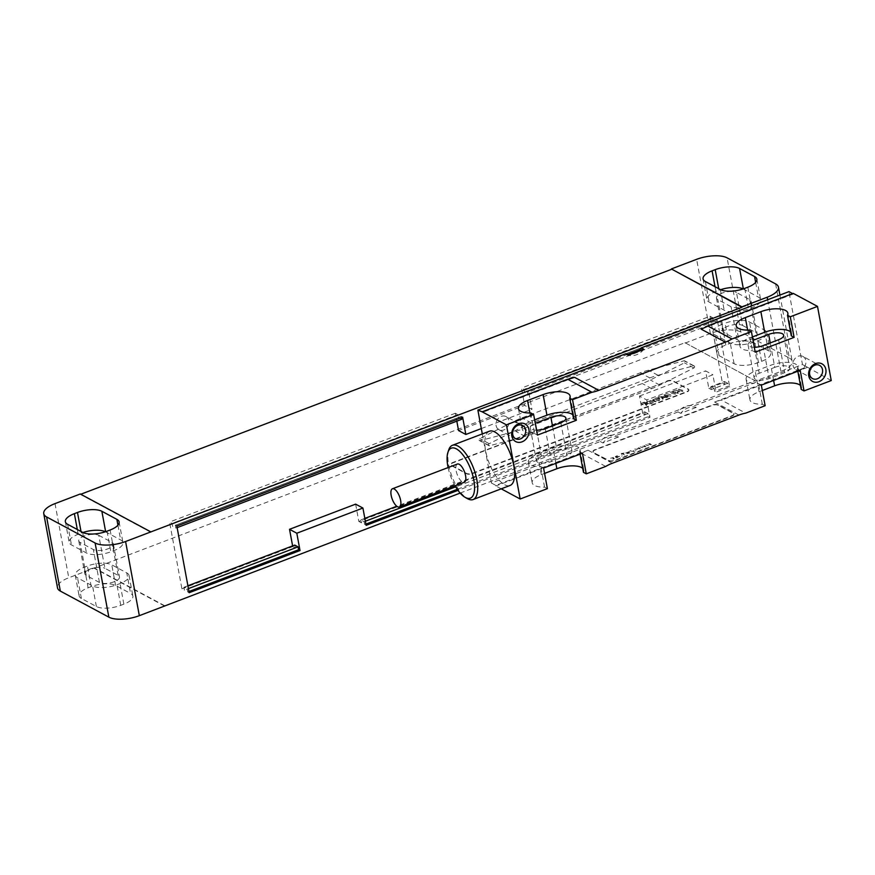 <?xml version="1.0" encoding="UTF-8"?>
<svg xmlns="http://www.w3.org/2000/svg" width="875" height="875" viewBox="0 0 875 875"><rect width="100%" height="100%" fill="white"/><g stroke="black" fill="none" stroke-linecap="round" stroke-linejoin="round"><path stroke-width="0.66" stroke-dasharray="4.38 3.28" d="M775.611 283.905L789.348 358.061L740.841 331.997L727.092 257.841M789.348 358.061A22.673 8.673 169.5 0 1 792.203 361.331A22.673 8.673 169.5 0 1 780.938 371.383L755.661 381.008L685.016 342.694L68.764 577.773A22.673 8.673 169.5 0 0 57.498 587.825M685.092 343.098L710.369 333.484A22.673 8.673 169.5 0 1 740.841 331.997M728.952 343.809A18.145 6.945 169.5 0 1 753.32 342.628L768.316 350.678A18.145 6.945 169.5 0 1 770.602 353.303A18.145 6.945 169.5 0 1 761.578 361.342L758.472 362.523A18.145 6.945 169.5 0 1 734.092 363.716L719.097 355.655A18.145 6.945 169.5 0 1 716.822 353.041A18.145 6.945 169.5 0 1 725.834 345.002L728.952 343.809L725.123 323.214A18.145 6.945 169.5 0 1 749.503 322.033L764.498 330.083A18.145 6.945 169.5 0 1 766.784 332.697A18.145 6.945 169.5 0 1 757.761 340.747L754.655 341.928A18.145 6.945 169.5 0 1 730.275 343.109L715.28 335.059A18.145 6.945 169.5 0 1 713.005 332.445A18.145 6.945 169.5 0 1 722.017 324.395L725.123 323.214M742.613 325.467L755.836 332.577A10.883 4.167 169.5 0 1 757.203 334.141A10.883 4.167 169.5 0 1 749.613 339.686A10.883 4.167 169.5 0 1 737.177 339.675L723.942 332.577A10.883 4.167 169.5 0 1 722.575 331.002A10.883 4.167 169.5 0 1 730.177 325.467A10.883 4.167 169.5 0 1 742.613 325.467L736.498 292.512L749.733 299.611A10.883 4.167 169.5 0 1 751.1 301.186A10.883 4.167 169.5 0 1 743.498 306.72A10.883 4.167 169.5 0 1 731.062 306.72L717.839 299.611A10.883 4.167 169.5 0 1 716.461 298.047A10.883 4.167 169.5 0 1 724.062 292.502A10.883 4.167 169.5 0 1 736.498 292.512M743.138 288.936A18.145 6.945 169.5 0 1 743.4 289.078L758.395 297.128A18.145 6.945 169.5 0 1 760.67 299.742A18.145 6.945 169.5 0 1 751.658 307.792L748.541 308.973A18.145 6.945 169.5 0 1 724.172 310.155L709.177 302.105A18.145 6.945 169.5 0 1 706.891 299.491A18.145 6.945 169.5 0 1 715.914 291.441L719.02 290.259A18.145 6.945 169.5 0 1 720.617 289.691M755.661 381.008L685.016 342.694M460.152 493.084L755.584 380.592M355.633 504.142L358.837 521.445L642.709 413.361L639.494 396.058L646.778 399.973L712.884 374.795L716.089 392.098L729.695 386.925L717.325 320.184L639.362 349.869M627.9 354.233L528.73 391.989L531.945 409.292L524.661 405.387L458.555 430.555M481.305 428.575L531.945 409.292M646.778 399.973L649.983 417.277L457.986 490.372M462.634 417.156L461.191 416.391L175.394 525.208L175.919 528.095L172.616 526.312L172.08 523.436L169.542 522.069L181.912 588.809L184.45 590.177L183.914 587.289L187.228 589.061L187.753 591.948L189.186 592.714M176.827 525.984L175.394 525.208M528.73 391.989L527.297 391.223L527.833 394.1L524.53 392.328L523.994 389.441L521.456 388.084L524.661 405.387M717.325 320.184L715.892 319.408L527.297 391.223M461.727 419.278L458.423 417.495L457.887 414.608L455.35 413.252L456.816 421.148M461.191 416.391L461.42 417.616M715.892 319.408L716.428 322.295L713.125 320.523L712.589 317.636L710.052 316.269L521.456 388.084M710.052 316.269L722.422 383.009L708.816 388.194L705.6 370.891L712.884 374.795M639.494 396.058L705.6 370.891M181.912 588.809L292.742 546.612L292.611 545.902M455.35 413.252L169.542 522.069M177.133 527.636L175.919 528.095M716.428 322.295L527.833 394.1M458.423 417.495L172.616 526.312M713.125 320.523L524.53 392.328M457.887 414.608L172.08 523.436M712.589 317.636L523.994 389.441M708.816 388.194L711.342 389.561L710.817 386.673L714.12 388.445L714.656 391.333L716.089 392.098M722.422 383.009L724.959 384.377L711.342 389.561M292.742 546.612L295.269 547.98L184.45 590.177M358.837 521.445L361.375 522.802L360.839 519.925L364.153 521.697L364.689 524.584L366.122 525.35M642.709 413.361L645.236 414.728L361.375 522.802M724.959 384.377L724.423 381.489L710.817 386.673M295.269 547.98L294.744 545.092M187.906 585.769L183.914 587.289M645.236 414.728L644.711 411.841L396.791 506.231M364.831 518.405L360.839 519.925M729.695 386.925L728.263 386.148L714.656 391.333M724.423 381.489L727.727 383.272L728.263 386.148M188.967 591.489L187.753 591.948M644.711 411.841L648.014 413.623L648.55 416.5L457.253 489.333M365.892 524.125L364.689 524.584M648.55 416.5L649.983 417.277M727.727 383.272L714.12 388.445M188.431 588.602L187.228 589.061M648.014 413.623L455.667 486.85M365.356 521.237L364.153 521.697M150.938 532.306L80.369 494.408M105.416 531.748A18.145 6.945 169.5 0 1 105.678 531.891L120.673 539.941A18.145 6.945 169.5 0 1 122.948 542.555A18.145 6.945 169.5 0 1 113.936 550.605L110.83 551.786A18.145 6.945 169.5 0 1 86.45 552.967L71.455 544.917A18.145 6.945 169.5 0 1 69.18 542.303A18.145 6.945 169.5 0 1 78.192 534.253L81.298 533.072A18.145 6.945 169.5 0 1 82.895 532.503M98.777 535.325L112.011 542.423A10.883 4.167 169.5 0 1 113.378 543.998A10.883 4.167 169.5 0 1 105.777 549.533A10.883 4.167 169.5 0 1 93.352 549.533L80.117 542.423A10.883 4.167 169.5 0 1 78.75 540.859A10.883 4.167 169.5 0 1 86.352 535.314A10.883 4.167 169.5 0 1 98.777 535.325L104.891 568.28L118.125 575.389A10.883 4.167 169.5 0 1 119.492 576.953A10.883 4.167 169.5 0 1 111.891 582.498A10.883 4.167 169.5 0 1 99.455 582.487L86.22 575.389A10.883 4.167 169.5 0 1 84.853 573.814A10.883 4.167 169.5 0 1 92.455 568.28A10.883 4.167 169.5 0 1 104.891 568.28M126.777 572.895A18.145 6.945 169.5 0 1 129.062 575.509A18.145 6.945 169.5 0 1 120.05 583.559L116.933 584.741A18.145 6.945 169.5 0 1 92.564 585.922L77.569 577.872A18.145 6.945 169.5 0 1 75.283 575.258A18.145 6.945 169.5 0 1 84.295 567.208L87.413 566.027A18.145 6.945 169.5 0 1 111.781 564.845L126.777 572.895L130.594 593.491A18.145 6.945 169.5 0 1 132.88 596.116A18.145 6.945 169.5 0 1 123.867 604.155L120.75 605.336A18.145 6.945 169.5 0 1 96.381 606.528L81.386 598.467A18.145 6.945 169.5 0 1 79.1 595.853A18.145 6.945 169.5 0 1 88.112 587.814L91.23 586.622A18.145 6.945 169.5 0 1 115.598 585.441L130.594 593.491M164.598 606.047L94.041 568.148M164.522 605.642L93.964 567.733M666.706 381.041A4.539 1.739 169.5 0 1 672.798 380.745L688.231 389.036A4.539 1.739 169.5 0 1 688.8 389.681A4.539 1.739 169.5 0 1 686.547 391.694L472.686 473.123A4.539 1.739 169.5 0 1 466.583 473.419L451.15 465.128A4.539 1.739 169.5 0 1 450.581 464.483A4.539 1.739 169.5 0 1 452.834 462.47L666.783 381.445A4.539 1.739 169.5 0 1 672.875 381.15L688.308 389.441A4.539 1.739 169.5 0 1 688.877 390.097A4.539 1.739 169.5 0 1 686.623 392.109L472.752 473.539A4.539 1.739 169.5 0 1 466.659 473.834L451.227 465.544A4.539 1.739 169.5 0 1 450.658 464.888A4.539 1.739 169.5 0 1 452.911 462.875L666.783 381.445M793.253 293.377L793.363 294L792.641 293.606M793.363 294L701.105 329.12M574.536 377.311L482.278 412.442M643.836 349.311A16.33 13.617 -61.8 0 1 628.283 355.228M696.237 407.422L680.684 413.339A16.33 13.617 -61.8 0 1 696.237 407.422L693.591 406L802.473 364.547L788.955 291.627M618.461 437.03L602.908 442.958A16.33 13.617 -61.8 0 1 618.461 437.03L615.814 435.608L678.037 411.917A16.33 13.617 -61.8 0 1 693.591 406M636.289 352.177A16.33 13.617 -61.8 0 1 631.378 354.058M482.289 433.934L491.389 482.989L600.261 441.536A16.33 13.617 -61.8 0 1 615.814 435.608M649.775 377.923A90.705 75.633 -61.8 0 1 657.989 375.277L693.547 365.892A1.137 0.941 -61.8 0 1 693.93 367.938L659.805 385.087A90.705 75.633 -61.8 0 1 651.755 388.631L533.356 433.716A90.705 75.633 -61.8 0 1 525.142 436.352L489.573 445.747A1.137 0.941 -61.8 0 1 489.202 443.691L523.327 426.552A90.705 75.633 -61.8 0 1 531.366 422.997L649.775 377.923L640.292 372.827A90.705 75.633 -61.8 0 1 648.506 370.18L684.064 360.795A1.137 0.941 -61.8 0 1 684.447 362.841L650.322 379.991A90.705 75.633 -61.8 0 1 642.272 383.534L523.873 428.619A90.705 75.633 -61.8 0 1 515.659 431.266L480.091 440.65A1.137 0.941 -61.8 0 1 479.719 438.605L513.844 421.455A90.705 75.633 -61.8 0 1 521.883 417.911L640.292 372.827M680.684 413.339L678.037 411.917M602.908 442.958L600.261 441.536M491.389 482.989L495.797 485.363L588.055 450.231A45.347 37.822 118.2 0 0 581.459 453.403L495.906 485.975L495.797 485.363M831.25 380.559L806.881 366.909L714.623 402.041A45.347 37.822 118.2 0 1 721.448 400.105L745.697 413.131M806.881 366.909L802.473 364.547M593.534 452.189A4.539 1.739 169.5 0 1 592.966 451.544A4.539 1.739 169.5 0 1 595.219 449.531L711.867 405.114A4.539 1.739 169.5 0 1 717.959 404.819L733.403 413.109A4.539 1.739 169.5 0 1 733.972 413.766A4.539 1.739 169.5 0 1 731.719 415.767L615.059 460.184A4.539 1.739 169.5 0 1 608.967 460.48L593.611 452.605A4.539 1.739 169.5 0 1 593.042 451.948A4.539 1.739 169.5 0 1 595.295 449.936L711.944 405.519A4.539 1.739 169.5 0 1 718.036 405.223L733.48 413.514A4.539 1.739 169.5 0 1 734.048 414.17A4.539 1.739 169.5 0 1 731.795 416.183L615.136 460.6A4.539 1.739 169.5 0 1 609.044 460.895L593.611 452.605M501.233 488.83L495.906 485.975M489.398 431.222A29.028 11.539 -110.8 0 0 486.981 456.575A29.028 11.539 -110.8 0 0 504.613 484.717A29.028 11.539 -110.8 0 0 510.048 485.472M806.991 367.533L721.448 400.105M581.459 453.403L605.719 466.43M765.144 405.727L762.322 404.217A18.364 7.033 169.5 0 1 749.93 399.897A18.364 7.033 169.5 0 1 759.062 391.748L762.322 390.513M800.472 385.438A18.364 7.033 169.5 0 1 801.598 387.275A18.364 7.033 169.5 0 1 801.205 389.408M547.389 488.644L544.567 487.123A18.364 7.033 169.5 0 1 532.175 482.803A18.364 7.033 169.5 0 1 541.297 474.666L544.567 473.419M582.717 468.344A18.364 7.033 169.5 0 1 583.844 470.192A18.364 7.033 169.5 0 1 583.45 472.325M761.327 385.131L758.505 383.611A18.364 7.033 169.5 0 1 746.112 379.302A18.364 7.033 169.5 0 1 755.245 371.153L770.798 365.236A18.364 7.033 169.5 0 1 797.781 366.68A18.364 7.033 169.5 0 1 797.387 368.812L800.209 370.322M762.322 404.217L758.505 383.611M774.769 367.369A10.205 3.905 169.5 0 1 789.764 368.167A10.205 3.905 169.5 0 1 784.689 372.695L769.136 378.613A10.205 3.905 169.5 0 1 754.141 377.814A10.205 3.905 169.5 0 1 759.216 373.286L774.769 367.369L770.23 342.912M543.572 468.038L540.75 466.528A18.364 7.033 169.5 0 1 528.358 462.208A18.364 7.033 169.5 0 1 537.48 454.07L553.033 448.142A18.364 7.033 169.5 0 1 580.027 449.597A18.364 7.033 169.5 0 1 579.633 451.719L582.455 453.239M557.003 450.275A10.205 3.905 169.5 0 1 571.998 451.084A10.205 3.905 169.5 0 1 566.934 455.602L551.381 461.53A10.205 3.905 169.5 0 1 536.386 460.72A10.205 3.905 169.5 0 1 541.45 456.203L557.003 450.275L552.475 425.83M797.836 371.23L797.387 368.812M755.223 352.177L752.402 350.656A18.364 7.033 169.5 0 1 740.009 346.347A18.364 7.033 169.5 0 1 749.131 338.198L752.402 336.952M790.552 331.877A18.364 7.033 169.5 0 1 791.678 333.725A18.364 7.033 169.5 0 1 791.284 335.858M754.305 347.266A10.205 3.905 169.5 0 1 748.027 344.848A10.205 3.905 169.5 0 1 753.025 340.353M537.458 435.083L534.636 433.573A18.364 7.033 169.5 0 1 522.244 429.253A18.364 7.033 169.5 0 1 531.377 421.105L534.636 419.869M572.786 414.794A18.364 7.033 169.5 0 1 573.923 416.631A18.364 7.033 169.5 0 1 573.53 418.764M536.55 430.172A10.205 3.905 169.5 0 1 530.272 427.766A10.205 3.905 169.5 0 1 535.27 423.27M748.584 330.061L752.402 350.656M530.819 412.967L534.636 433.573M580.081 454.136L579.633 451.719M544.567 487.123L540.75 466.528M448.798 449.75A29.028 11.539 -110.8 0 0 451.905 476.273A29.028 11.539 -110.8 0 0 467.163 498.488M448.109 467.567A26.753 10.642 -110.8 0 0 455.044 485.789M457.373 464.045A9.745 3.883 -110.8 0 0 456.564 472.555A9.745 3.883 -110.8 0 0 462.481 482.016A9.745 3.883 -110.8 0 0 464.308 482.267M802.977 356.453A7.481 6.234 118.2 0 1 805.853 360.609A7.481 6.234 -61.8 0 1 803.108 368.342A7.481 6.234 -61.8 0 1 795.889 369.644A7.481 6.234 -61.8 0 1 793.012 365.488A7.481 6.234 118.2 0 1 795.758 357.755A7.481 6.234 118.2 0 1 802.977 356.453L819.623 365.4M506.056 416.587A7.481 6.234 118.2 0 1 508.933 420.733A7.481 6.234 -61.8 0 1 506.188 428.477A7.481 6.234 -61.8 0 1 498.98 429.767A7.481 6.234 -61.8 0 1 496.103 425.622A7.481 6.234 118.2 0 1 498.848 417.878A7.481 6.234 118.2 0 1 506.056 416.587L522.703 425.523M678.07 389.823L679.831 390.392L678.07 389.823M678.639 389.08L684.425 390.928L683.091 391.431L680.575 390.698L682.675 391.595L681.352 392.098L676.08 390.206L678.639 389.08M673.017 392L672.339 391.584L674.866 390.633L677.337 391.333L676.637 392.197L678.027 392.678L677.031 392.066L678.366 391.562L680.323 392.372L677.808 393.345L674.975 392.525L675.675 391.683L674.603 391.3L675.216 391.781L673.017 392M671.245 391.891L677.031 393.739L675.697 394.242L669.123 392.7L671.245 391.891M666.717 393.619L672.492 395.467L670.37 396.277L666.816 395.139L664.595 394.428L666.717 393.619M663.972 394.658L669.758 396.506L668.62 396.944L662.834 395.095L663.972 394.658M664.048 396.67L662.561 396.43L664.048 396.67M664.694 396.889L663.184 397.458L661.106 396.616L664.223 395.938L667.647 397.206L665.514 398.016L663.655 397.611L666.105 397.458L664.694 396.889M659.061 396.528L664.836 398.377L661.544 398.081L663.217 399L662.047 399.448L657.464 397.884L660.713 397.863L657.989 396.944L659.061 396.528M655.823 397.764L661.216 399.645L660.023 400.225L655.298 398.716L654.686 398.202L655.823 397.764M653.373 400.192L652.695 399.842L654.894 398.869L659.608 400.378L658.47 400.805L654.434 399.547L655.298 400.05L653.373 400.192M651.656 400.706L654.773 401.734L651.656 400.706M652.816 400.28L656.25 401.548L654.106 402.369L650.158 401.286L649.698 400.958L650.584 400.488L652.816 400.28M647.15 402.566L646.472 402.216L648.725 401.22L653.439 402.719L652.302 403.156L648.08 401.931L651.93 403.298L650.792 403.725L647.15 402.566M645.444 402.467L650.158 403.966L649.02 404.403L644.306 402.894L645.444 402.467M644.383 402.117L643.245 402.555L644.383 402.117M642.611 402.795L648.386 404.644L645.094 404.338L646.756 405.267L645.597 405.705L641.014 404.152L644.262 404.119L641.539 403.2L642.611 402.795M649.545 443.406L651.427 444.762L648.539 444.434L649.48 445.495L648.878 445.725L645.652 444.894L648.539 445.211L647.598 444.15L648.2 443.92L650.366 444.522L649.545 443.406M644.077 445.495L645.958 446.841L643.07 446.512L644.011 447.584L643.409 447.814L640.183 446.972L643.07 447.3L642.13 446.228L644.897 446.6L644.077 445.495M638.608 447.573L640.489 448.919L637.613 448.602L638.553 449.663L634.714 449.05L637.602 449.378L636.661 448.317L639.428 448.678L638.608 447.573M635.392 450.866L635.994 450.636L635.392 450.866M633.806 451.467L629.978 450.855L632.166 450.023L634.419 451.238L633.806 451.467M628.961 451.763L625.68 453.009L628.972 451.434L629.606 451.773L627.408 453.381L630.689 452.134L629.552 453.086L626.806 453.622L628.961 451.763M624.575 454.978L622.606 453.928L621.513 454.344L621.972 453.589L619.927 453.72L624.148 453.075L623.208 453.698L625.177 454.748L624.575 454.978M621.655 456.094L622.267 455.864L621.655 456.094M616.798 457.942L615.256 456.783L616.241 456.083L618.592 455.448L615.956 456.717L620.211 456.323L616.798 457.942M616.448 456.98L619.533 456.509L616.448 456.98M612.872 459.178L613.627 458.697L612.27 457.855L610.652 458.216L613.572 457.1L612.883 457.625L614.327 458.631L612.872 459.178M767.659 299.731L780.938 371.383M753.32 342.628L749.503 322.033M725.834 345.002L722.017 324.395M719.097 355.655L715.28 335.059M734.092 363.716L730.275 343.109M758.472 362.523L754.655 341.928M761.578 361.342L757.761 340.747M768.316 350.678L764.498 330.083M755.836 332.577L749.733 299.611M718.725 288.684L719.02 290.259M715.028 286.705L715.914 291.441M705.359 281.509L709.177 302.105M720.355 289.559L724.172 310.155M744.723 288.378L748.541 308.973M747.841 287.186L751.658 307.792M755.661 282.406L758.395 297.128M710.369 333.484L696.631 259.328M55.016 503.617L68.764 577.773M117.939 525.219L120.673 539.941M110.119 529.998L113.936 550.605M107.013 531.191L110.83 551.786M82.633 532.372L86.45 552.967M67.638 524.322L71.455 544.917M77.306 529.506L78.192 534.253M81.014 531.497L81.298 533.072M118.125 575.389L112.011 542.423M99.455 582.487L93.352 549.533M86.22 575.389L80.117 542.423M123.867 604.155L120.05 583.559M120.75 605.336L116.933 584.741M96.381 606.528L92.564 585.922M81.386 598.467L77.569 577.872M88.112 587.814L84.295 567.208M91.23 586.622L87.413 566.027M115.598 585.441L111.781 564.845M723.942 332.577L717.839 299.611M737.177 339.675L731.062 306.72M657.989 375.277L648.506 370.18M531.366 422.997L521.883 417.911M523.327 426.552L513.844 421.455M489.202 443.691L479.719 438.605M489.573 445.747L480.091 440.65M525.142 436.352L515.659 431.266M533.356 433.716L523.873 428.619M651.755 388.631L642.272 383.534M659.805 385.087L650.322 379.991M693.93 367.938L684.447 362.841M693.547 365.892L684.064 360.795M612.314 463.258L588.055 450.231M738.883 415.067L714.623 402.041M773.62 380.45L770.798 365.236M759.062 391.748L755.245 371.153M778.575 339.741L784.689 372.695M747.633 330.072L749.131 338.198M529.867 412.989L531.377 421.105M754.392 347.266L759.216 373.286M763.022 345.658L769.136 378.613M560.82 422.647L566.934 455.602M545.267 428.575L551.381 461.53M536.627 430.172L541.45 456.203M555.855 463.367L553.033 448.142M541.297 474.666L537.48 454.07M779.92 295.061L792.203 361.331M713.005 332.445L716.822 353.041M766.784 332.697L770.602 353.303M703.073 278.884L706.891 299.491M756.853 279.147L760.67 299.742M119.131 521.959L122.948 542.555M65.352 521.697L69.18 542.303M113.378 543.998L119.492 576.953M78.75 540.859L84.853 573.814M129.062 575.509L132.88 596.116M75.283 575.258L79.1 595.853M716.461 298.047L722.575 331.002M751.1 301.186L757.203 334.141M488.95 445.681L479.467 440.584M694.17 365.947L684.688 360.861M797.781 366.68L801.598 387.275M746.112 379.302L749.93 399.897M783.65 335.213L789.764 368.167M787.861 313.13L791.678 333.725M736.192 325.741L740.009 346.347M570.106 396.036L573.923 416.631M518.427 408.658L522.244 429.253M748.027 344.848L754.141 377.814M565.895 418.119L571.998 451.084M530.272 427.766L536.386 460.72M580.027 449.597L583.844 470.192M528.358 462.208L532.175 482.803M795.889 369.644L812.536 378.58M498.98 429.767L515.627 438.714"/><path stroke-width="1.31" d="M778.466 287.175A22.673 8.673 -10.5 0 1 767.189 297.227L741.913 306.852L671.355 268.953L696.631 259.328A22.673 8.673 -10.5 0 1 727.092 257.841L775.611 283.905A22.673 8.673 -10.5 0 1 778.466 287.175L779.92 295.061M720.617 289.691A18.145 6.945 169.5 0 1 743.138 288.936M715.203 269.664A18.145 6.945 169.5 0 1 739.583 268.472L754.567 276.533A18.145 6.945 169.5 0 1 756.853 279.147A18.145 6.945 169.5 0 1 747.841 287.186L744.723 288.378A18.145 6.945 169.5 0 1 720.355 289.559L705.359 281.509A18.145 6.945 169.5 0 1 703.073 278.884A18.145 6.945 169.5 0 1 712.097 270.845L715.203 269.664L718.725 288.684M46.605 516.939L95.112 543.003A22.673 8.673 -10.5 0 0 125.584 541.516L150.861 531.902L80.292 493.992L55.016 503.617A22.673 8.673 -10.5 0 0 43.75 513.669A22.673 8.673 -10.5 0 0 46.605 516.939L60.342 591.095L108.861 617.159A22.673 8.673 169.5 0 0 139.333 615.672L460.152 493.084M150.861 531.902L741.989 307.267L671.355 268.953M639.362 349.869L627.9 354.233M292.611 545.902L289.527 529.309L296.811 533.225L300.016 550.517L189.186 592.714L176.827 525.984L462.634 417.156L465.839 434.459L481.305 428.575M296.811 533.225L362.917 508.047L366.122 525.35L457.986 490.372M465.839 434.459L458.555 430.555L456.816 421.148M461.42 417.616L461.727 419.278L177.133 527.636M289.527 529.309L355.633 504.142L362.917 508.047M300.016 550.517L298.583 549.752L298.047 546.864L294.744 545.092L187.906 585.769M396.791 506.231L364.831 518.405M298.583 549.752L188.967 591.489M457.253 489.333L365.892 524.125M298.047 546.864L188.431 588.602M455.667 486.85L365.356 521.237M80.773 494.255L671.431 269.358M116.856 519.345A18.145 6.945 169.5 0 1 119.131 521.959A18.145 6.945 169.5 0 1 110.119 529.998L107.013 531.191A18.145 6.945 169.5 0 1 82.633 532.372L67.638 524.322A18.145 6.945 169.5 0 1 65.352 521.697A18.145 6.945 169.5 0 1 74.375 513.658L77.481 512.477A18.145 6.945 169.5 0 1 101.861 511.284L116.856 519.345L117.939 525.219M82.895 532.503A18.145 6.945 169.5 0 1 105.416 531.748M60.342 591.095A22.673 8.673 169.5 0 1 57.498 587.825L43.75 513.669M751.406 331.57L731.959 338.975L707.7 325.948L793.253 293.377L817.502 306.403L790.289 316.772L787.467 315.252L791.284 335.858L794.106 337.367L755.223 352.177L751.406 331.57L748.584 330.061A18.364 7.033 169.5 0 1 736.192 325.741A18.364 7.033 169.5 0 1 745.314 317.603L760.867 311.675A18.364 7.033 169.5 0 1 787.861 313.13A18.364 7.033 169.5 0 1 787.467 315.252M533.641 414.487L506.428 424.845L482.169 411.819L567.711 379.247L591.97 392.273L572.523 399.678L569.712 398.169L573.53 418.764L576.352 420.284L537.458 435.083L533.641 414.487L530.819 412.967A18.364 7.033 169.5 0 1 518.427 408.658A18.364 7.033 169.5 0 1 527.559 400.509L543.112 394.592A18.364 7.033 169.5 0 1 570.106 396.036A18.364 7.033 169.5 0 1 569.712 398.169M591.97 392.273A45.347 37.822 118.2 0 0 598.795 390.337L725.364 342.147A45.347 37.822 118.2 0 0 731.959 338.975M790.289 316.772L794.106 337.367M817.502 306.403L831.25 380.559L804.027 390.928L800.209 370.322L761.327 385.131L765.144 405.727L745.697 413.131A45.347 37.822 118.2 0 0 738.883 415.067L612.314 463.258A45.347 37.822 118.2 0 0 605.719 466.43L586.272 473.834L582.455 453.239L543.572 468.038L547.389 488.644L520.166 499.002L501.233 488.83M506.428 424.845L520.166 499.002M572.523 399.678L576.352 420.284M808.741 375.9A9.975 8.323 -61.8 0 1 815.609 363.584A9.975 8.323 -61.8 0 1 825.847 369.381A9.975 8.323 -61.8 0 1 818.978 381.708A9.975 8.323 -61.8 0 1 808.741 375.9M511.82 436.023A9.975 8.323 -61.8 0 1 518.7 423.708A9.975 8.323 -61.8 0 1 528.938 429.516A9.975 8.323 -61.8 0 1 522.058 441.831A9.975 8.323 -61.8 0 1 511.82 436.023M725.364 342.147L701.105 329.12A45.347 37.822 118.2 0 0 707.7 325.948M792.641 293.606L788.955 291.627L641.189 347.889L643.836 349.311L628.283 355.228L625.636 353.806L477.87 410.069L482.169 411.819M641.189 347.889A16.33 13.617 -61.8 0 1 636.289 352.177M631.378 354.058A16.33 13.617 -61.8 0 1 625.636 353.806M477.87 410.069L482.289 433.934M467.163 498.488A29.028 11.539 -110.8 0 0 467.414 498.641A29.028 11.539 -110.8 0 0 467.677 498.783A29.028 11.539 -110.8 0 0 473.113 499.538L510.048 485.472A29.028 11.539 -110.8 0 0 512.466 460.13A29.028 11.539 -110.8 0 0 494.834 431.987A29.028 11.539 -110.8 0 0 489.398 431.222L452.463 445.288A29.028 11.539 -110.8 0 0 448.798 449.75L447.945 452.266A26.753 10.642 -110.8 0 0 448.109 467.567M567.711 379.247A45.347 37.822 118.2 0 0 574.536 377.311L598.795 390.337M762.322 390.513L774.616 385.831A18.364 7.033 169.5 0 1 800.472 385.438M804.027 390.928L801.205 389.408L797.836 371.23M544.567 473.419L556.861 468.738A18.364 7.033 169.5 0 1 582.717 468.344M586.272 473.834L583.45 472.325L580.081 454.136M753.025 340.353A10.205 3.905 169.5 0 1 753.102 340.331L768.655 334.403A10.205 3.905 169.5 0 1 783.65 335.213A10.205 3.905 169.5 0 1 778.575 339.741L763.022 345.658A10.205 3.905 169.5 0 1 754.305 347.266M752.402 336.952L764.684 332.27A18.364 7.033 169.5 0 1 790.552 331.877M534.636 419.869L546.93 415.188A18.364 7.033 169.5 0 1 572.786 414.794M535.27 423.27A10.205 3.905 169.5 0 1 535.347 423.237L550.9 417.32A10.205 3.905 169.5 0 1 565.895 418.119A10.205 3.905 169.5 0 1 560.82 422.647L545.267 428.575A10.205 3.905 169.5 0 1 536.55 430.172M473.113 499.538A29.028 11.539 -110.8 0 0 475.53 474.195A29.028 11.539 -110.8 0 0 457.898 446.053A29.028 11.539 -110.8 0 0 452.463 445.288M455.044 485.789A26.753 10.642 -110.8 0 0 465.106 497.328A26.753 10.642 -110.8 0 0 465.347 497.459A26.753 10.642 -110.8 0 0 473.845 480.145A26.753 10.642 -110.8 0 0 456.334 448.853A26.753 10.642 -110.8 0 0 447.945 452.266M399.372 506.997L464.308 482.267A9.745 3.883 -110.8 0 0 465.117 473.747A9.745 3.883 -110.8 0 0 459.2 464.297A9.745 3.883 -110.8 0 0 457.373 464.045L392.438 488.764A9.745 3.883 -110.8 0 0 391.617 497.284A9.745 3.883 -110.8 0 0 397.545 506.734A9.745 3.883 -110.8 0 0 399.372 506.997A9.745 3.883 -110.8 0 0 400.181 498.477A9.745 3.883 -110.8 0 0 394.264 489.027A9.745 3.883 -110.8 0 0 392.438 488.764M809.67 374.434A7.481 6.234 -61.8 0 1 812.405 366.691A7.481 6.234 -61.8 0 1 819.623 365.4A7.481 6.234 -61.8 0 1 822.5 369.545A7.481 6.234 -61.8 0 1 819.755 377.289A7.481 6.234 -61.8 0 1 812.536 378.58A7.481 6.234 -61.8 0 1 809.67 374.434M512.75 434.558A7.481 6.234 -61.8 0 1 515.495 426.814A7.481 6.234 -61.8 0 1 522.703 425.523A7.481 6.234 -61.8 0 1 525.58 429.669A7.481 6.234 -61.8 0 1 522.834 437.413A7.481 6.234 -61.8 0 1 515.627 438.714A7.481 6.234 -61.8 0 1 512.75 434.558M767.189 297.227L767.659 299.731M739.583 268.472L743.356 288.87M712.097 270.845L715.028 286.705M754.567 276.533L755.661 282.406M139.333 615.672L125.584 541.516M101.861 511.284L105.634 531.683M74.375 513.658L77.306 529.506M77.481 512.477L81.014 531.497M108.861 617.159L95.112 543.003M774.616 385.831L773.62 380.45M768.655 334.403L770.23 342.912M760.867 311.675L764.684 332.27M745.314 317.603L747.633 330.072M543.112 394.592L546.93 415.188M527.559 400.509L529.867 412.989M753.102 340.331L754.392 347.266M550.9 417.32L552.475 425.83M535.347 423.237L536.627 430.172M556.861 468.738L555.855 463.367M465.106 497.328L467.414 498.641"/></g></svg>

